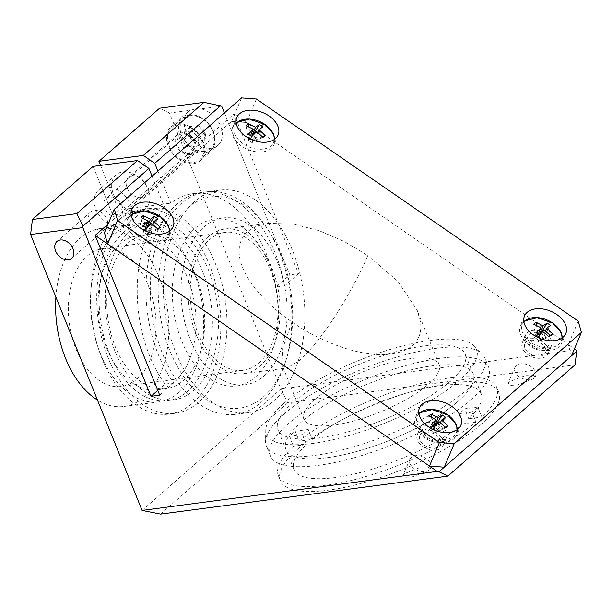 <?xml version="1.0" encoding="UTF-8"?>
<svg xmlns="http://www.w3.org/2000/svg" width="612" height="612" viewBox="0 0 612 612"><rect width="100%" height="100%" fill="white"/><g stroke="black" fill="none" stroke-linecap="round" stroke-linejoin="round"><path stroke-width="0.46" stroke-dasharray="3.06 2.29" d="M529.349 353.338A11.223 7.313 23 0 0 544.175 354.44A11.223 7.313 23 0 0 545.514 352.611A11.223 7.313 23 0 0 541.016 343.125A11.223 7.313 23 0 0 526.198 342.032A11.223 7.313 23 0 0 524.851 343.852A11.223 7.313 23 0 0 529.349 353.338M523.948 340.479A14.022 9.142 23 0 0 522.273 342.758A14.022 9.142 23 0 0 529.686 355.717A14.022 9.142 23 0 0 546.424 355.985A14.022 9.142 23 0 0 548.1 353.705A14.022 9.142 23 0 0 540.679 340.746A14.022 9.142 23 0 0 523.948 340.479M526.794 333.104A14.022 9.142 -157 0 1 527.269 332.645A14.022 9.142 -157 0 1 545.009 333.502A14.022 9.142 -157 0 1 551.42 345.872A14.022 9.142 -157 0 1 550.219 347.7A14.022 9.142 -157 0 1 549.744 348.159A14.022 9.142 -157 0 1 531.996 347.295A14.022 9.142 -157 0 1 525.593 334.932A14.022 9.142 -157 0 1 526.794 333.104M544.336 335.3A11.223 7.313 -157 0 1 548.834 344.778A11.223 7.313 -157 0 1 532.669 345.505A11.223 7.313 -157 0 1 528.171 336.026A11.223 7.313 -157 0 1 544.336 335.3M424.346 445.215A11.223 7.313 23 0 0 439.171 446.316A11.223 7.313 23 0 0 440.51 444.488A11.223 7.313 23 0 0 436.012 435.002A11.223 7.313 23 0 0 421.186 433.908A11.223 7.313 23 0 0 419.847 435.729A11.223 7.313 23 0 0 424.346 445.215M418.945 432.355A14.022 9.142 23 0 0 417.269 434.635A14.022 9.142 23 0 0 424.682 447.594A14.022 9.142 23 0 0 441.42 447.862A14.022 9.142 23 0 0 443.088 445.582A14.022 9.142 23 0 0 435.675 432.623A14.022 9.142 23 0 0 418.945 432.355M421.79 424.98A14.022 9.142 -157 0 1 422.265 424.521A14.022 9.142 -157 0 1 440.005 425.378A14.022 9.142 -157 0 1 446.408 437.748A14.022 9.142 -157 0 1 445.207 439.577A14.022 9.142 -157 0 1 444.74 440.036A14.022 9.142 -157 0 1 426.992 439.171A14.022 9.142 -157 0 1 420.589 426.801A14.022 9.142 -157 0 1 421.79 424.98M439.332 427.176A11.223 7.313 -157 0 1 443.83 436.654A11.223 7.313 -157 0 1 427.666 437.381A11.223 7.313 -157 0 1 423.167 427.895A11.223 7.313 -157 0 1 439.332 427.176M224.405 112.914L289.836 274.849L298.541 273.702L233.983 113.909L568.288 344.594L571.44 355.901M578.241 321.101L568.288 344.594L574.438 348.84M159.701 395.176L173.655 382.967A112.195 69.844 -97.5 0 1 176.593 204.423A112.195 69.844 -97.5 0 1 201.975 192.443A112.195 69.844 -97.5 0 1 284.58 285.911L275.874 287.066L289.836 274.849M275.874 287.066A112.195 69.844 82.5 0 0 193.277 193.599A112.195 69.844 82.5 0 0 170.855 203.146L157.904 171.108M284.58 285.911L298.541 273.702M575.999 349.919L280.916 388.941L169.44 113.036L190.118 110.305A22.437 16.226 48.8 0 0 188.397 111.552A22.437 16.226 48.8 0 0 187.983 135.099A22.437 16.226 48.8 0 0 211.194 148.288A22.437 16.226 48.8 0 0 217.948 145.327A22.437 16.226 48.8 0 0 220.022 124.848A22.437 16.226 48.8 0 0 200.996 108.867L221.666 106.128M108.079 224.069L233.983 113.909M157.766 390.402L164.949 384.114L173.655 382.967M152.074 176.21L165.018 208.256A112.195 69.844 82.5 0 0 164.949 384.114M169.44 113.036L159.594 108.217M100.59 165.416L118.629 210.054L170.855 203.146M165.018 208.256L112.792 215.156L93.093 166.403M142.076 510.423L280.916 388.941L287.793 402.818L575.043 364.828M533.978 378.499L517.216 385.017L510.477 385.361L508.174 383.211L509.36 381.75L526.113 375.225L532.861 374.888L535.163 377.03L533.978 378.499M480.994 424.498A117.802 35.297 158 0 1 363.979 482.623A117.802 35.297 158 0 1 280.365 480.718A117.802 35.297 158 0 1 298.197 448.673A117.802 35.297 158 0 1 415.211 390.548A117.802 35.297 158 0 1 498.818 392.453A117.802 35.297 158 0 1 480.994 424.498M428.974 470.368L412.213 476.893L405.465 477.238L403.17 475.088L404.356 473.627L421.11 467.101L427.857 466.765L430.159 468.907L428.974 470.368M160.619 514.095L287.793 402.818M241.564 97.905L231.604 121.405L104.43 232.675M231.604 121.405L246.429 122.499L256.39 99.006M284.159 413.934A117.802 35.297 -22 0 0 265.539 441.443A117.802 35.297 -22 0 0 266.335 445.98A117.802 35.297 -22 0 0 349.942 447.885A117.802 35.297 -22 0 0 466.956 389.76A117.802 35.297 -22 0 0 484.788 357.722A117.802 35.297 -22 0 0 482.21 353.904A117.802 35.297 -22 0 0 394.289 357.821A117.802 35.297 -22 0 0 284.159 413.934M283.685 403.545A113.251 33.928 -22 0 0 265.784 429.991A113.251 33.928 -22 0 0 340.402 437.932A113.251 33.928 -22 0 0 459.413 380.304A113.251 33.928 -22 0 0 474.078 345.834A113.251 33.928 -22 0 0 389.553 349.597A113.251 33.928 -22 0 0 283.685 403.545M293.209 402.283A100.972 30.256 -22 0 0 277.925 429.746A100.972 30.256 -22 0 0 349.59 431.383A100.972 30.256 -22 0 0 449.889 381.567A100.972 30.256 -22 0 0 465.174 354.096A100.972 30.256 -22 0 0 393.508 352.466A100.972 30.256 -22 0 0 293.209 402.283M470.965 399.682A117.802 35.297 -22 0 0 488.797 367.644A117.802 35.297 -22 0 0 440.824 358.181A117.802 35.297 -22 0 0 288.168 423.864A117.802 35.297 -22 0 0 270.343 455.902A117.802 35.297 -22 0 0 318.317 465.365A117.802 35.297 -22 0 0 470.965 399.682M280.365 480.718L278.361 475.753A117.802 35.297 158 0 0 326.334 485.217A117.802 35.297 158 0 0 475.968 422.104L471.951 412.174A117.802 35.297 -22 0 0 474.973 409.612A117.802 35.297 -22 0 0 477.788 407.072L481.797 416.994A117.802 35.297 158 0 0 496.814 387.495A117.802 35.297 158 0 0 448.841 378.025A117.802 35.297 158 0 0 299.214 441.145L312.288 439.416A100.972 30.256 158 0 1 440.089 385.682A100.972 30.256 158 0 1 481.208 393.799A100.972 30.256 158 0 1 468.723 418.723L481.797 416.994M278.361 475.753A117.802 35.297 158 0 1 293.377 446.247L289.369 436.325A117.802 35.297 -22 0 1 292.184 433.786A117.802 35.297 -22 0 1 295.198 431.223L299.214 441.145M208.034 236.859A72.927 45.403 82.5 0 0 191.824 321.315A72.927 45.403 82.5 0 0 243.66 373.664A72.927 45.403 82.5 0 0 260.161 365.884A72.927 45.403 82.5 0 0 276.372 281.421A72.927 45.403 82.5 0 0 224.535 229.072A72.927 45.403 82.5 0 0 208.034 236.859M291.932 321.881L282.889 347.914L281.979 364.913L287.135 367.919L299.329 360.697C326.097 336.126 355.205 285.75 367.766 255.533L344.525 241.61L319.349 230.747L293.194 224.03L268.01 223.319L256.374 226.233L247.202 231.68C223.334 255.87 256.436 298.013 291.924 321.881C326.624 346.453 384.397 367.009 412.488 345.734C419.327 339.285 421.959 331.207 420.375 321.507L417.216 310.276L397.662 281.115L367.766 255.533M314.966 399.407A72.927 21.848 -22 0 0 303.935 419.243A72.927 21.848 -22 0 0 355.694 420.421A72.927 21.848 -22 0 0 428.125 384.443A72.927 21.848 -22 0 0 439.164 364.607A72.927 21.848 -22 0 0 387.404 363.421A72.927 21.848 -22 0 0 314.966 399.407M429.211 469.809A11.223 7.313 -157 0 1 414.385 468.708A11.223 7.313 -157 0 1 409.887 459.229A11.223 7.313 -157 0 1 411.233 457.401A11.223 7.313 -157 0 1 426.051 458.503A11.223 7.313 -157 0 1 430.55 467.981A11.223 7.313 -157 0 1 429.211 469.809M534.215 377.933A11.223 7.313 -157 0 1 519.389 376.831A11.223 7.313 -157 0 1 514.899 367.353A11.223 7.313 -157 0 1 516.237 365.525A11.223 7.313 -157 0 1 531.055 366.626A11.223 7.313 -157 0 1 535.554 376.105A11.223 7.313 -157 0 1 534.215 377.933M200.988 108.867L194.57 109.104L190.118 110.305M193.69 163.603A22.437 16.226 -131.2 0 0 200.445 160.642A22.437 16.226 -131.2 0 0 200.858 137.096A22.437 16.226 -131.2 0 0 177.648 123.907A22.437 16.226 -131.2 0 0 170.893 126.868A22.437 16.226 -131.2 0 0 170.48 150.414A22.437 16.226 -131.2 0 0 193.69 163.603M190.08 154.668A12.339 8.92 -131.2 0 0 193.797 153.038A12.339 8.92 -131.2 0 0 194.027 140.094A12.339 8.92 -131.2 0 0 181.259 132.835A12.339 8.92 -131.2 0 0 177.541 134.464A12.339 8.92 -131.2 0 0 177.319 147.415A12.339 8.92 -131.2 0 0 190.08 154.668M132.261 175.713A12.339 8.92 48.8 0 1 145.021 182.965A12.339 8.92 48.8 0 1 144.799 195.917A12.339 8.92 48.8 0 1 141.081 197.546A12.339 8.92 48.8 0 1 128.313 190.294A12.339 8.92 48.8 0 1 128.543 177.342A12.339 8.92 48.8 0 1 132.261 175.713M178.054 124.894A21.321 15.415 -131.2 0 0 171.635 127.709A21.321 15.415 -131.2 0 0 171.238 150.078A21.321 15.415 -131.2 0 0 193.293 162.608A21.321 15.415 -131.2 0 0 199.711 159.793A21.321 15.415 -131.2 0 0 200.101 137.425A21.321 15.415 -131.2 0 0 178.054 124.894M113.427 194.035A22.437 16.226 -131.2 0 0 145.61 208.623A22.437 16.226 -131.2 0 0 148.242 189.429A22.437 16.226 -131.2 0 0 116.058 174.848A22.437 16.226 -131.2 0 0 113.427 194.035M95.923 209.35A22.437 16.226 -131.2 0 0 128.107 223.931A22.437 16.226 -131.2 0 0 130.746 204.745A22.437 16.226 -131.2 0 0 98.555 190.156A22.437 16.226 -131.2 0 0 95.923 209.35M89.459 221.468A11.223 8.109 -131.2 0 0 102.173 230.242A11.223 8.109 -131.2 0 0 105.555 228.758A11.223 8.109 -131.2 0 0 106.87 219.165A11.223 8.109 -131.2 0 0 94.156 210.39A11.223 8.109 -131.2 0 0 90.783 211.874A11.223 8.109 -131.2 0 0 89.459 221.468M109.326 197.118A11.223 8.109 -131.2 0 0 105.945 198.602A11.223 8.109 -131.2 0 0 104.629 208.195A11.223 8.109 -131.2 0 0 117.343 216.969A11.223 8.109 -131.2 0 0 120.725 215.493A11.223 8.109 -131.2 0 0 122.04 205.892A11.223 8.109 -131.2 0 0 109.326 197.118M457.906 401.411A100.972 30.256 158 0 1 357.615 451.235A100.972 30.256 158 0 1 285.942 449.598A100.972 30.256 158 0 1 301.226 422.135A100.972 30.256 158 0 1 401.526 372.31A100.972 30.256 158 0 1 473.191 373.947A100.972 30.256 158 0 1 457.906 401.411M477.788 407.072L464.715 408.801L468.723 418.723M471.951 412.174L458.878 413.903A100.972 30.256 -22 0 0 464.715 408.801M458.878 413.903L462.894 423.833A100.972 30.256 158 0 1 335.085 477.559A100.972 30.256 158 0 1 293.967 469.45A100.972 30.256 158 0 1 306.451 444.519L293.377 446.247M475.968 422.104L462.894 423.833M295.198 431.223L308.272 429.494A100.972 30.256 -22 0 0 302.443 434.597L306.451 444.519M302.443 434.597L289.369 436.325M308.272 429.494L312.288 439.416M327.068 457.707A100.972 30.256 -22 0 0 428.897 421.5A100.972 30.256 -22 0 0 473.191 373.947A100.972 30.256 -22 0 0 432.072 365.838A100.972 30.256 -22 0 0 330.243 402.046A100.972 30.256 -22 0 0 285.942 449.598A100.972 30.256 -22 0 0 327.068 457.707M55.899 297.141A89.757 55.876 -97.5 0 1 80.157 238.091A89.757 55.876 -97.5 0 1 100.467 228.505A89.757 55.876 -97.5 0 1 164.268 292.934A89.757 55.876 -97.5 0 1 144.31 396.882A89.757 55.876 -97.5 0 1 123.999 406.467A89.757 55.876 -97.5 0 1 97.476 400.034M179.132 392.277A89.757 55.876 82.5 0 0 199.084 288.328A89.757 55.876 82.5 0 0 135.283 223.9A89.757 55.876 82.5 0 0 114.972 233.486A89.757 55.876 82.5 0 0 95.021 337.434A89.757 55.876 82.5 0 0 158.822 401.862A89.757 55.876 82.5 0 0 179.132 392.277M128.015 243.079A77.609 48.317 -97.5 0 1 145.58 234.786A77.609 48.317 -97.5 0 1 200.751 290.501A77.609 48.317 -97.5 0 1 183.493 380.381A77.609 48.317 -97.5 0 1 165.929 388.674A77.609 48.317 -97.5 0 1 110.764 332.959A77.609 48.317 -97.5 0 1 128.015 243.079M174.787 381.536A77.609 48.317 82.5 0 0 192.046 291.649A77.609 48.317 82.5 0 0 136.874 235.941A77.609 48.317 82.5 0 0 119.317 244.226A77.609 48.317 82.5 0 0 102.059 334.114A77.609 48.317 82.5 0 0 157.23 389.821A77.609 48.317 82.5 0 0 174.787 381.536M129.775 231.527A89.757 55.876 -97.5 0 1 150.085 221.942A89.757 55.876 -97.5 0 1 213.879 286.37A89.757 55.876 -97.5 0 1 193.928 390.326A89.757 55.876 -97.5 0 1 173.617 399.904A89.757 55.876 -97.5 0 1 109.816 335.475A89.757 55.876 -97.5 0 1 129.775 231.527M123.678 232.331A89.757 55.876 -97.5 0 1 143.988 222.753A89.757 55.876 -97.5 0 1 207.789 287.181A89.757 55.876 -97.5 0 1 187.838 391.129A89.757 55.876 -97.5 0 1 167.527 400.715A89.757 55.876 -97.5 0 1 103.726 336.286A89.757 55.876 -97.5 0 1 123.678 232.331M124.963 219.616A103.221 64.26 -97.5 0 1 148.318 208.593A103.221 64.26 -97.5 0 1 221.689 282.69A103.221 64.26 -97.5 0 1 198.739 402.229A103.221 64.26 -97.5 0 1 175.384 413.253A103.221 64.26 -97.5 0 1 102.013 339.163A103.221 64.26 -97.5 0 1 124.963 219.616M118.866 220.427A103.221 64.26 -97.5 0 1 142.221 209.403A103.221 64.26 -97.5 0 1 215.592 283.494A103.221 64.26 -97.5 0 1 192.65 403.04A103.221 64.26 -97.5 0 1 169.287 414.056A103.221 64.26 -97.5 0 1 95.923 339.966A103.221 64.26 -97.5 0 1 118.866 220.427M112.792 215.156A112.195 69.844 -97.5 0 1 115.66 212.486A112.195 69.844 -97.5 0 1 118.629 210.054M258.96 362.901A69.561 43.307 82.5 0 0 274.421 282.339A69.561 43.307 82.5 0 0 224.979 232.407A69.561 43.307 82.5 0 0 209.235 239.835A69.561 43.307 82.5 0 0 193.775 320.397A69.561 43.307 82.5 0 0 243.216 370.329A69.561 43.307 82.5 0 0 258.96 362.901M87.371 255.954A69.561 43.307 -97.5 0 1 103.114 248.526A69.561 43.307 -97.5 0 1 152.556 298.457A69.561 43.307 -97.5 0 1 137.096 379.019A69.561 43.307 -97.5 0 1 121.352 386.447A69.561 43.307 -97.5 0 1 71.91 336.516A69.561 43.307 -97.5 0 1 87.371 255.954M424.346 436.563A22.437 14.634 -157 0 1 415.349 417.591A22.437 14.634 -157 0 1 418.027 413.942A22.437 14.634 -157 0 1 447.678 416.145A22.437 14.634 -157 0 1 456.674 435.109A22.437 14.634 -157 0 1 453.989 438.758A22.437 14.634 -157 0 1 424.346 436.563M529.349 344.686A22.437 14.634 -157 0 1 520.353 325.714A22.437 14.634 -157 0 1 523.038 322.065A22.437 14.634 -157 0 1 552.682 324.268A22.437 14.634 -157 0 1 561.678 343.233A22.437 14.634 -157 0 1 558.993 346.882A22.437 14.634 -157 0 1 529.349 344.686M136.652 238.037A22.437 14.634 -157 0 1 127.656 219.073A22.437 14.634 -157 0 1 130.341 215.424A22.437 14.634 -157 0 1 159.984 217.62A22.437 14.634 -157 0 1 168.981 236.584A22.437 14.634 -157 0 1 166.303 240.233A22.437 14.634 -157 0 1 136.652 238.037M241.656 146.161A22.437 14.634 -157 0 1 232.667 127.197A22.437 14.634 -157 0 1 235.345 123.547A22.437 14.634 -157 0 1 264.988 125.743A22.437 14.634 -157 0 1 273.985 144.707A22.437 14.634 -157 0 1 271.307 148.364A22.437 14.634 -157 0 1 241.656 146.161M147.194 227.985L145.794 230.234L143.575 232.17L143.392 226.05M151.677 223.464L146.987 234.526L143.575 232.17L145.549 227.519M157.858 218.736L149.206 232.591L152.725 224.283M146.62 228.276L145.794 230.234L149.206 232.591L146.987 234.526L146.804 228.406M145.794 230.234L143.759 218.652M158.026 229.24L146.987 234.526M143.575 232.17L140.997 217.49M157.46 228.636L149.206 232.591M257.736 132.406L254.21 140.714L250.798 138.358L251.624 136.4M252.198 136.109L250.798 138.358L248.763 126.776M263.03 137.363L251.991 142.65L256.688 131.588M250.553 135.642L248.579 140.293L246.001 125.613M262.464 136.759L254.21 140.714L251.991 142.65L248.579 140.293L248.395 134.173M250.798 138.358L248.579 140.293M262.862 126.86L254.21 140.714M251.991 142.65L251.807 136.53M434.497 426.931L434.681 433.051L436.899 431.108L445.551 417.262M434.313 426.793L433.48 428.752L436.899 431.108L440.418 422.8M431.085 424.567L431.269 430.695L433.242 426.036M439.37 421.982L434.681 433.051L431.269 430.695L433.48 428.752L434.887 426.503M434.681 433.051L445.72 427.757M431.452 417.177L433.48 428.752M436.899 431.108L445.154 427.153M428.691 416.007L431.269 430.695M538.246 334.16L536.273 338.818L539.685 341.175L544.374 330.105M539.501 335.055L539.685 341.175L550.723 335.881M536.456 325.301L538.491 336.875L539.317 334.917M545.422 330.924L541.903 339.232L550.157 335.277M533.695 324.13L536.273 338.818L538.491 336.875L541.903 339.232L550.555 325.385M539.685 341.175L541.903 339.232M536.089 332.698L536.273 338.818M538.491 336.875L539.891 334.626M189.682 153.681C184.158 153.788 179.92 150.866 176.967 144.906L178.283 135.306L181.665 133.829C187.188 133.722 191.426 136.644 194.379 142.604L193.055 152.197L189.682 153.681M198.097 125.605A9.708 7.023 48.8 0 1 204.875 132.552A9.708 7.023 48.8 0 1 204.11 140.485A9.708 7.023 48.8 0 1 200.812 142.137A9.708 7.023 48.8 0 1 196.582 141.487A9.708 7.023 48.8 0 1 189.804 134.541A9.708 7.023 48.8 0 1 190.569 126.6A9.708 7.023 48.8 0 1 193.866 124.955A9.708 7.023 48.8 0 1 198.097 125.605L190.569 126.6L189.804 134.541L196.574 141.479L204.102 140.492L204.875 132.552L198.104 125.613L192 130.937L184.464 131.932L183.707 139.88L190.485 146.819L198.013 145.824L198.77 137.884L192 130.937M183.707 139.88L189.804 134.541M184.464 131.932L190.561 126.6M198.77 137.884L204.875 132.552M198.013 145.824L204.11 140.492M190.485 146.819L196.582 141.487M180.945 203.85A112.195 69.844 82.5 0 0 155.999 333.785A112.195 69.844 82.5 0 0 235.75 414.324A112.195 69.844 82.5 0 0 261.14 402.344A112.195 69.844 82.5 0 0 285.039 363.214A112.195 69.844 82.5 0 0 267.207 228.414A112.195 69.844 82.5 0 0 206.328 191.87A112.195 69.844 82.5 0 0 180.945 203.85M193.996 202.121A112.195 69.844 82.5 0 0 169.057 332.064A112.195 69.844 82.5 0 0 248.809 412.595A112.195 69.844 82.5 0 0 274.199 400.615A112.195 69.844 82.5 0 0 299.138 270.68A112.195 69.844 82.5 0 0 219.387 190.141A112.195 69.844 82.5 0 0 193.996 202.121M264.17 375.806A84.15 52.387 82.5 0 0 282.874 278.353A84.15 52.387 82.5 0 0 223.066 217.948A84.15 52.387 82.5 0 0 204.025 226.937A84.15 52.387 82.5 0 0 185.314 324.391A84.15 52.387 82.5 0 0 245.129 384.787A84.15 52.387 82.5 0 0 264.17 375.806M263.489 396.806A106.587 66.356 82.5 0 0 286.187 359.634A106.587 66.356 82.5 0 0 269.249 231.573A106.587 66.356 82.5 0 0 187.303 208.233A106.587 66.356 82.5 0 0 169.975 351.013A106.587 66.356 82.5 0 0 263.489 396.806M255.464 376.954A84.15 52.387 82.5 0 0 274.176 279.5A84.15 52.387 82.5 0 0 214.361 219.104A84.15 52.387 82.5 0 0 195.32 228.085A84.15 52.387 82.5 0 0 176.616 325.538A84.15 52.387 82.5 0 0 236.423 385.942A84.15 52.387 82.5 0 0 255.464 376.954M169.226 231.42A21.122 13.77 -157 0 1 138.105 235.628A21.122 13.77 -157 0 1 131.197 215.302M274.23 139.544A21.122 13.77 -157 0 1 243.109 143.751A21.122 13.77 -157 0 1 236.201 123.425M456.919 429.945A21.122 13.77 -157 0 1 425.799 434.145A21.122 13.77 -157 0 1 418.891 413.827M430.618 428.186A35.901 8.201 124.6 0 0 425.799 434.145M561.923 338.069A21.122 13.77 -157 0 1 530.803 342.276A21.122 13.77 -157 0 1 523.895 321.95M535.622 336.309A35.901 8.201 124.6 0 0 530.803 342.276M189.139 115.201A21.321 15.415 -131.2 0 0 182.72 118.009A21.321 15.415 -131.2 0 0 182.322 140.385A21.321 15.415 -131.2 0 0 204.37 152.916A21.321 15.415 -131.2 0 0 210.796 150.101A21.321 15.415 -131.2 0 0 211.186 127.732A21.321 15.415 -131.2 0 0 189.139 115.201M204.553 151.409A20.196 14.604 48.8 0 1 181.672 135.619A20.196 14.604 48.8 0 1 190.118 115.683A20.196 14.604 48.8 0 1 213.007 131.473A20.196 14.604 48.8 0 1 204.553 151.409M525.593 334.932L522.273 342.758M551.42 345.872L548.1 353.705M548.834 344.778L545.514 352.611M528.171 336.026L524.851 343.852M420.589 426.801L417.269 434.635M446.408 437.748L443.088 445.582M443.83 436.654L440.51 444.488M423.167 427.895L419.847 435.729M265.784 429.991L265.539 441.443M474.078 345.834L482.21 353.904M488.797 367.644L484.788 357.722M270.343 455.902L266.335 445.98M498.818 392.453L496.814 387.495M243.66 373.664L287.135 367.919M224.535 229.072L268.01 223.319M303.935 419.243L281.979 364.913M439.164 364.607L417.216 310.276M409.887 459.229L403.17 475.088M430.55 467.981L430.159 468.907M514.899 367.353L508.174 383.211M535.554 376.105L535.163 377.038M217.948 145.327L200.445 160.642M193.797 153.038L144.799 195.917M188.397 111.552L170.893 126.868M177.541 134.464L128.543 177.342M145.61 208.623L128.107 223.931M105.555 228.758L71.719 258.363M116.058 174.848L98.555 190.156M90.783 211.874L56.947 241.48M293.967 469.45L277.925 429.746M481.208 393.799L465.174 354.096M135.283 223.9L100.467 228.505M145.58 234.786L136.874 235.941M150.085 221.942L143.988 222.753M148.318 208.593L142.221 209.403M201.975 192.443L193.277 193.599M224.979 232.407L103.114 248.526M158.822 401.862L123.999 406.467M165.929 388.674L157.23 389.821M173.617 399.904L167.527 400.715M175.384 413.253L169.287 414.056M243.216 370.329L121.352 386.447M419.48 407.86L415.349 417.591L418.776 413.054M460.798 425.371L456.674 435.109L457.547 429.486M524.484 315.983L520.353 325.714L523.78 321.178M565.802 333.494L561.678 343.233L562.55 337.61M131.787 209.335L127.656 219.073L131.083 214.537M173.104 226.845L168.981 236.584L169.853 230.969M236.79 117.458L232.667 127.197L236.094 122.66M278.108 134.977L273.985 144.707L274.857 139.092M199.711 159.793L210.796 150.101C222.845 141.701 208.302 112.463 189.391 115.079L182.72 118.009L171.635 127.709M178.283 135.313L105.945 198.602M193.055 152.197L120.725 215.493M235.75 414.324L248.809 412.595M206.328 191.87L219.387 190.141M269.249 231.573L267.207 228.414M286.187 359.634L285.039 363.214M223.066 217.948L214.361 219.104M245.129 384.787L236.423 385.942"/><path stroke-width="0.92" d="M447.869 476.105L439.011 471.768L576.68 351.303L575.043 364.828L447.869 476.105L160.619 514.095L142.076 510.423L30.6 234.518L82.827 227.61L150.996 396.331L159.701 395.176L95.143 235.391L107.59 243.981L104.43 232.675L114.39 209.182L241.564 97.905L256.39 99.006L578.241 321.101L581.4 332.408L571.44 355.909M574.438 348.84L575.999 349.919L576.68 351.303M439.401 442.583L117.55 220.488L107.59 243.981L429.448 466.076L439.401 442.583L454.226 443.685L444.266 467.178L429.448 466.076L437.159 471.401L142.076 510.423M439.011 471.768L437.159 471.401M157.904 171.108L154.76 163.328L143.323 155.433L203.987 102.349L221.666 106.128L224.405 112.914M143.323 155.433L98.93 161.3L159.594 108.217L203.987 102.349M154.76 163.328L220.68 105.647M55.631 251.073A11.223 8.109 -131.2 0 0 71.719 258.363A11.223 8.109 -131.2 0 0 73.035 248.77A11.223 8.109 -131.2 0 0 56.947 241.48A11.223 8.109 -131.2 0 0 55.631 251.073M95.143 235.391L108.079 224.069M150.996 396.331L157.766 390.402M82.827 227.61L83.01 226.111L148.93 168.43L152.074 176.21M83.01 226.111L76.814 213.619L137.486 160.535L148.93 168.43M137.486 160.535L93.093 166.403L32.421 219.486L76.814 213.619M98.93 161.3L100.59 165.416M32.421 219.486L30.6 234.518M97.476 400.034A89.757 55.876 -97.5 0 1 55.899 297.141M422.158 404.203A22.437 14.634 23 0 0 419.48 407.86A22.437 14.634 23 0 0 431.345 428.591A22.437 14.634 23 0 0 458.12 429.02A22.437 14.634 23 0 0 460.798 425.371A22.437 14.634 23 0 0 448.933 404.631A22.437 14.634 23 0 0 422.158 404.203M527.162 312.327A22.437 14.634 23 0 0 524.484 315.983A22.437 14.634 23 0 0 536.349 336.715A22.437 14.634 23 0 0 563.124 337.143A22.437 14.634 23 0 0 565.802 333.494A22.437 14.634 23 0 0 553.937 312.755A22.437 14.634 23 0 0 527.162 312.327M134.464 205.686A22.437 14.634 23 0 0 131.787 209.335A22.437 14.634 23 0 0 143.652 230.074A22.437 14.634 23 0 0 170.427 230.502A22.437 14.634 23 0 0 173.104 226.845A22.437 14.634 23 0 0 161.239 206.114A22.437 14.634 23 0 0 134.464 205.686M239.468 113.809A22.437 14.634 23 0 0 236.79 117.458A22.437 14.634 23 0 0 248.656 138.197A22.437 14.634 23 0 0 275.431 138.626A22.437 14.634 23 0 0 278.108 134.977A22.437 14.634 23 0 0 266.243 114.237A22.437 14.634 23 0 0 239.468 113.809M117.55 220.488L114.39 209.182M454.226 443.685L581.4 332.408M151.677 223.464L146.804 228.406L143.392 226.05L148.265 221.108L140.997 217.49L143.216 215.546L150.483 219.165L146.62 228.276M145.549 227.519L148.265 221.108M150.483 219.165L154.438 216.38L157.858 218.736L153.895 221.521L160.245 227.297L157.46 228.636M152.725 224.283L153.895 221.521M154.438 216.38L147.194 227.985M143.759 218.652L143.216 215.546M160.245 227.297L158.026 229.24L151.684 223.464M251.624 136.4L255.487 127.288L259.442 124.504L252.198 136.109M248.763 126.776L248.22 123.67L255.487 127.288M259.442 124.504L262.862 126.86L258.907 129.645L265.248 135.42L263.03 137.363L256.688 131.588L251.807 136.53L248.395 134.173L253.269 129.231L250.553 135.642M253.269 129.231L246.009 125.613M258.899 129.645L257.736 132.406M265.248 135.42L262.464 136.759M246.001 125.605L248.22 123.67M434.887 426.503L442.132 414.905L445.551 417.262L441.589 420.046L447.938 425.822L445.72 427.757L439.37 421.982L434.497 426.931L431.085 424.567L435.958 419.625L428.691 416.007L430.909 414.072L438.177 417.682L434.313 426.793M440.418 422.8L441.589 420.046M433.242 426.036L435.958 419.625M438.177 417.682L442.132 414.905M430.909 414.072L431.452 417.177M445.154 427.153L447.938 425.822M550.157 335.277L552.942 333.945L550.723 335.889L544.374 330.105L539.501 335.055L536.089 332.691L540.962 327.749L538.246 334.16M539.317 334.917L543.181 325.813L547.136 323.029L550.555 325.385L546.592 328.17L545.422 330.924M540.962 327.749L533.695 324.13L535.913 322.195L543.181 325.813M535.913 322.195L536.456 325.301M546.592 328.17L552.942 333.945M539.891 334.626L547.136 323.029M131.197 215.302A21.122 13.77 -157 0 1 160.069 216.411A21.122 13.77 -157 0 1 169.226 231.42M156.182 217.505A35.901 8.201 -55.4 0 1 160.069 216.411M236.201 123.425A21.122 13.77 -157 0 1 265.072 124.534A21.122 13.77 -157 0 1 274.23 139.544M261.186 125.628A35.901 8.201 -55.4 0 1 265.072 124.534M418.891 413.827A21.122 13.77 -157 0 1 447.762 414.936A21.122 13.77 -157 0 1 456.919 429.945M432.791 425.723A35.901 8.201 124.6 0 0 430.618 428.186M523.895 321.95A21.122 13.77 -157 0 1 552.766 323.06A21.122 13.77 -157 0 1 561.923 338.069M537.795 333.846A35.901 8.201 124.6 0 0 535.622 336.309M131.083 214.537L144.508 210.91L160.137 216.441L168.453 225.813L169.853 230.969M236.094 122.66L249.512 119.034L265.141 124.565L273.457 133.936L274.857 139.092M457.547 429.486L456.147 424.33L447.831 414.959L432.202 409.428L418.776 413.054M562.55 337.61L561.15 332.454L552.835 323.09L537.206 317.552L523.78 321.178"/></g></svg>
